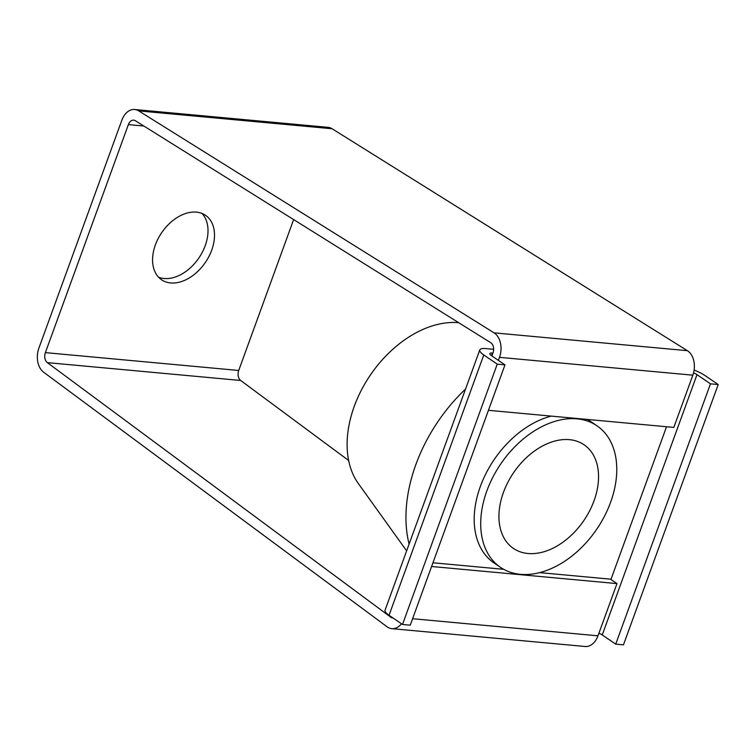 <?xml version="1.0" encoding="UTF-8"?>
<svg xmlns="http://www.w3.org/2000/svg" width="756" height="756" viewBox="0 0 756 756"><rect width="100%" height="100%" fill="white"/><g stroke="black" fill="none" stroke-linecap="round" stroke-linejoin="round"><path stroke-width="1.13" d="M202.022 213.457A39 26.432 -55.7 0 1 205.207 245.7A39 26.432 -55.7 0 1 158.562 277.187M211.708 250.141A39 26.432 124.3 0 0 205.519 215.318A39 26.432 124.3 0 0 155.367 244.944A39 26.432 124.3 0 0 161.567 279.767A39 26.432 124.3 0 0 211.708 250.141M458.665 322.67A99.414 67.369 124.3 0 0 354.271 406.312A99.414 67.369 124.3 0 0 358.344 483.566L406.643 550.859M465.545 389.028A137.649 93.281 124.3 0 0 415.857 464.59A137.649 93.281 124.3 0 0 409.1 544.122M594.036 500.765A62.71 42.497 124.3 0 0 579.238 442.118A62.71 42.497 124.3 0 0 503.439 492.402A62.71 42.497 124.3 0 0 509.166 544.868A62.71 42.497 124.3 0 0 594.036 500.765M500.481 567.35A85.655 58.042 124.3 0 0 610.602 502.296A85.655 58.042 124.3 0 0 596.994 425.817A85.655 58.042 124.3 0 0 486.873 490.871A85.655 58.042 124.3 0 0 500.481 567.35L493.98 562.908A85.655 58.042 -55.7 0 1 480.362 486.439A85.655 58.042 -55.7 0 1 551.304 416.102M332.064 128.737L138.726 110.896A18.352 12.635 -84.7 0 0 134.7 109.507L328.038 127.348A18.352 12.635 95.3 0 1 332.064 128.737L687.393 350.69A18.352 12.635 95.3 0 1 687.752 350.926A18.352 12.635 95.3 0 1 692.836 375.184L673.823 427.414L488.442 410.31M692.836 375.184L499.508 357.342A18.352 12.635 -84.7 0 0 494.415 333.084A18.352 12.635 -84.7 0 0 494.065 332.848L687.393 350.69M393.035 618.002A7.645 5.264 95.3 0 1 392.789 617.992A7.645 5.264 95.3 0 1 390.965 617.321A7.645 5.264 95.3 0 1 390.814 617.217L392.043 617.331M138.726 110.896L494.065 332.848M499.508 357.342L498.402 360.385M491.891 355.944L492.997 352.91A7.645 5.264 95.3 0 0 490.729 342.704L135.4 120.743A7.645 5.264 95.3 0 0 133.718 120.166A7.645 5.264 95.3 0 0 128.369 124.617L45.379 352.627L238.716 370.468A7.645 5.264 -84.7 0 0 240.691 380.476L348.648 460.498M293.63 219.58L238.716 370.468M240.691 380.476L47.354 362.634L390.814 617.217M539.671 572.623L610.479 579.162L616.981 583.594L431.6 566.49M503.666 569.306L432.952 562.776M616.981 583.594L597.968 635.824A18.352 12.635 95.3 0 1 585.135 646.493L391.806 628.652A18.352 12.635 -84.7 0 0 401.483 623.766M391.806 628.652A18.352 12.635 -84.7 0 1 387.081 626.79L43.621 372.207A18.352 12.635 -84.7 0 1 38.877 348.185L121.867 120.176A18.352 12.635 -84.7 0 1 134.7 109.507M47.354 362.634A7.645 5.264 95.3 0 1 45.379 352.627M710.47 383.831L615.724 644.14L623.454 644.849L718.2 384.549L710.47 383.831L696.994 374.645L602.248 634.945A7.645 1.975 20 0 0 598.932 633.188M615.724 644.14L602.248 634.945M587.308 419.429A85.655 58.042 -55.7 0 1 590.493 421.385L596.994 425.817M492.94 353.071L492.383 353.024L491.438 355.632M492.383 353.024A7.645 1.975 -160 0 0 489.85 353.581A7.645 1.975 -160 0 0 491.513 355.679L504.98 364.874L497.25 364.156L483.774 354.97L389.028 615.271A18.352 4.753 -160 0 1 385.04 610.215L479.786 349.915A18.352 4.753 20 0 0 483.774 354.97M497.25 364.156L402.504 624.465L410.243 625.174L504.98 364.874M402.504 624.465L389.028 615.271M479.786 349.915A18.352 4.753 20 0 1 485.881 348.592L493.64 349.3M694.112 370.053A18.352 4.753 20 0 1 704.724 375.363L718.2 384.549M693.564 372.831A7.645 1.975 -160 0 1 696.994 374.645M143.886 126.044L128.369 124.617M412.587 618.71L597.968 635.824M610.933 579.474L666.527 426.743"/></g></svg>
